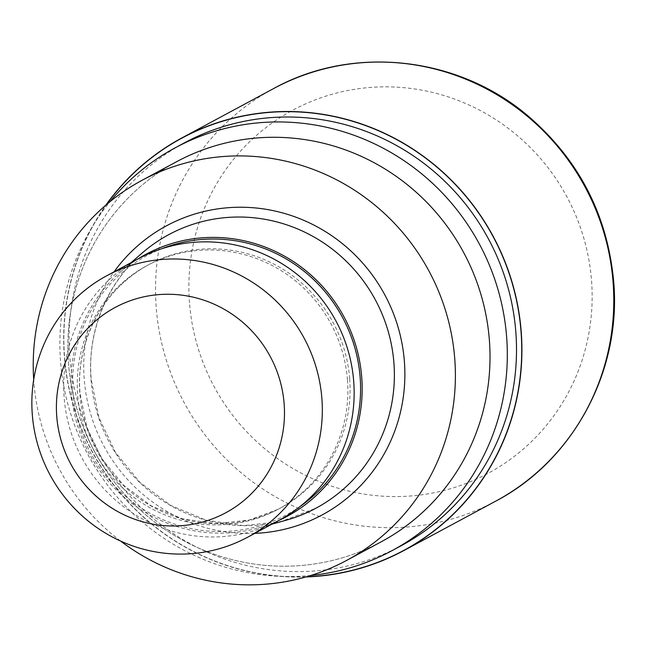 <?xml version="1.0" encoding="UTF-8"?>
<svg xmlns="http://www.w3.org/2000/svg" width="646" height="646" viewBox="0 0 646 646"><rect width="100%" height="100%" fill="white"/><g stroke="black" fill="none" stroke-linecap="round" stroke-linejoin="round"><path stroke-width="0.48" stroke-dasharray="3.23 2.42" d="M306.616 576.749A234.094 227.432 61.7 0 1 64.543 356.858A234.094 227.432 61.7 0 1 106.42 204.661A234.094 227.432 61.7 0 0 64.543 356.858A234.094 227.432 61.7 0 0 306.624 576.749M311.025 575.424A228.741 222.24 61.7 0 1 60.571 361.518A228.741 222.24 61.7 0 1 109.957 201.722M401.174 545.733A228.741 222.24 61.7 0 1 69.76 356.576A228.741 222.24 61.7 0 1 184.409 142.855M489.377 340.151A215.829 209.692 61.7 0 1 295.416 565.896A215.829 209.692 61.7 0 1 68.5 363.335A215.829 209.692 61.7 0 1 262.462 137.59A215.829 209.692 61.7 0 1 489.377 340.151M285.766 520.329A155.323 150.906 61.7 0 1 91.021 379.711A155.323 150.906 61.7 0 1 142.023 253.151M278.515 520.603A148.83 144.599 61.7 0 1 258.101 528.008A148.83 144.599 61.7 0 1 71.496 393.269A148.83 144.599 61.7 0 1 120.366 272.006A148.83 144.599 61.7 0 1 137.792 259.054M347.475 380.018A138.357 134.416 61.7 0 1 278.135 509.282A138.357 134.416 61.7 0 1 77.681 394.876A138.357 134.416 61.7 0 1 147.03 265.611A138.357 134.416 61.7 0 1 347.475 380.018M279.274 520.192A148.499 144.276 61.7 0 1 64.124 397.395A148.499 144.276 61.7 0 1 138.551 258.642M120.56 541.041A215.837 209.692 61.7 0 1 33.867 381.964A215.837 209.692 61.7 0 1 33.697 379.606M381.205 541.808A215.837 209.692 61.7 0 1 68.492 363.335A215.837 209.692 61.7 0 1 176.673 161.678M305.897 576.959A234.28 227.61 61.7 0 1 64.366 356.867A234.28 227.61 61.7 0 1 105.847 205.145M254.766 533.378A164.181 159.514 61.7 0 1 84.23 379.186A164.181 159.514 61.7 0 1 114.043 271.829M300.22 506.375A147.207 143.024 61.7 0 1 155.743 516.315A147.207 143.024 61.7 0 1 73.079 393.18A147.207 143.024 61.7 0 1 161.629 248.783M349.664 378.847A138.357 134.416 61.7 0 1 280.316 508.111A138.357 134.416 61.7 0 1 79.862 393.697A138.357 134.416 61.7 0 1 149.21 264.432A138.357 134.416 61.7 0 1 349.664 378.847M495.652 501.183A234.28 227.618 61.7 0 1 156.219 307.448A234.28 227.618 61.7 0 1 273.638 88.559M189.496 302.78A206.171 200.3 61.7 0 1 374.777 87.145A206.171 200.3 61.7 0 1 591.534 280.639A206.171 200.3 61.7 0 1 406.253 496.273A206.171 200.3 61.7 0 1 189.496 302.78M168.872 234.587C117.79 261.283 86.007 320.384 91.215 379.501L98.854 417.389L115.44 452.418L139.94 482.4L170.802 505.463L206.098 520.167L243.623 525.634L281.042 521.54L316.055 508.152M258.101 528.008L271.845 524.189M147.03 265.611L149.21 264.432C103.74 288.205 75.421 340.822 80.056 393.495L86.871 427.248L101.648 458.466L123.475 485.178L150.97 505.713L182.414 518.811L215.821 523.672L249.138 520.03L278.135 509.282M120.366 272.006L131.122 262.647"/><path stroke-width="0.97" d="M521.039 331.721A234.094 227.432 61.7 0 1 306.616 576.749A234.094 227.432 61.7 0 0 521.031 331.721A234.094 227.432 61.7 0 0 354.032 121.714A234.094 227.432 61.7 0 0 106.42 204.661A234.094 227.432 61.7 0 1 354.032 121.723A234.094 227.432 61.7 0 1 521.031 331.721M109.957 201.722A228.741 222.24 61.7 0 1 175.219 147.797A228.741 222.24 61.7 0 1 506.634 336.954A228.741 222.24 61.7 0 1 391.985 550.675A228.741 222.24 61.7 0 1 311.025 575.424M175.219 147.797L184.409 142.855A228.741 222.24 61.7 0 1 515.823 332.012A228.741 222.24 61.7 0 1 401.174 545.733L391.985 550.675M131.122 262.647L142.023 253.151A155.323 150.906 61.7 0 1 168.872 234.587A155.323 150.906 61.7 0 1 393.915 363.028A155.323 150.906 61.7 0 1 316.055 508.152A155.323 150.906 61.7 0 1 285.766 520.329L271.845 524.189M137.792 259.054A148.83 144.599 61.7 0 1 361.72 377.288A148.83 144.599 61.7 0 1 278.515 520.603M106.727 275.769L138.551 258.642A148.499 144.276 61.7 0 1 353.709 381.447A148.499 144.276 61.7 0 1 279.274 520.192L247.45 537.31A148.499 144.276 61.7 0 1 32.3 414.514A148.499 144.276 61.7 0 1 106.727 275.769A148.499 144.276 61.7 0 1 321.886 398.566A148.499 144.276 61.7 0 1 247.45 537.31M284.135 403.855A116.603 113.284 61.7 0 1 179.346 525.82A116.603 113.284 61.7 0 1 56.743 416.379A116.603 113.284 61.7 0 1 161.54 294.423A116.603 113.284 61.7 0 1 284.135 403.855M33.697 379.606A215.837 209.692 61.7 0 1 142.047 180.307A215.837 209.692 61.7 0 1 454.752 358.788A215.837 209.692 61.7 0 1 346.571 560.445A215.837 209.692 61.7 0 1 120.56 541.041M142.047 180.307L176.673 161.678A215.837 209.692 61.7 0 1 489.377 340.151A215.837 209.692 61.7 0 1 381.205 541.808L346.571 560.445M105.847 205.145A234.28 227.61 61.7 0 1 181.776 137.986A234.28 227.61 61.7 0 1 521.217 331.713A234.28 227.61 61.7 0 1 403.782 550.602A234.28 227.61 61.7 0 1 305.897 576.959M114.043 271.829A164.181 159.514 61.7 0 1 287.623 214.383A164.181 159.514 61.7 0 1 404.388 361.558A164.181 159.514 61.7 0 1 254.766 533.378M161.629 248.783A147.207 143.024 61.7 0 1 360.145 377.377A147.207 143.024 61.7 0 1 300.22 506.375M181.776 137.986L273.638 88.559A234.28 227.618 61.7 0 1 273.646 88.55A234.28 227.618 61.7 0 1 613.078 282.286A234.28 227.618 61.7 0 1 495.66 501.183A234.28 227.618 61.7 0 1 495.652 501.183L403.782 550.602M273.646 88.55C352.829 44.631 458.103 56.162 528.267 116.135C579.002 159.837 607.482 215.005 613.7 281.64C621.589 370.723 573.446 460.501 495.66 501.183"/></g></svg>
